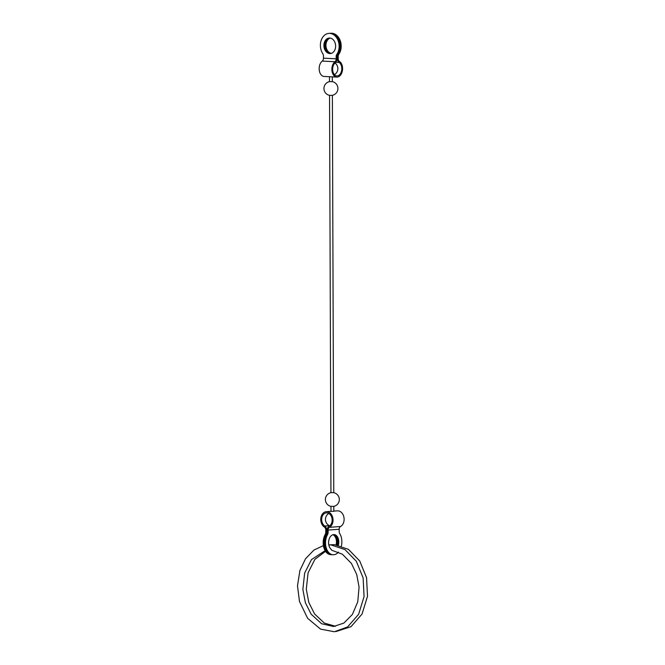 <?xml version="1.0" encoding="UTF-8"?>
<svg xmlns="http://www.w3.org/2000/svg" width="665" height="665" viewBox="0 0 665 665"><rect width="100%" height="100%" fill="white"/><g stroke="black" fill="none" stroke-linecap="round" stroke-linejoin="round"><path stroke-width="1" d="M325.11 550.662L311.453 559.631L304.653 573.055L302.858 589.448L305.393 602.764L311.17 614.227L321.611 623.737L333.597 626.505L343.863 623.072L352.392 614.443L357.77 601.808L359.067 587.087L356.714 574.444L351.411 563.413L342.392 554.211L331.802 550.263L330.314 548.392A7.772 5.096 -87.1 0 1 328.992 539.639A7.772 5.096 -87.1 0 1 334.088 534.585A7.772 5.096 -87.1 0 1 338.369 545.15M337.537 544.992A7.772 5.096 92.9 0 0 333.647 534.594M333.34 534.627A7.772 5.096 -87.1 0 1 336.947 544.901M326.648 532.283L326.64 529.972A4.256 3.209 -94.3 0 0 324.744 526.015A6.966 5.237 -94.3 0 1 321.727 518.384A6.966 5.237 -94.3 0 1 326.39 512.856A6.966 5.237 -94.3 0 1 331.976 518.259A6.966 5.237 -94.3 0 1 329.109 526.231A4.256 3.209 -94.3 0 0 327.247 530.005L327.255 532.316L328.119 532.357L328.111 530.08A3.109 2.336 -94.3 0 1 329.474 527.328A8.146 6.126 -94.3 0 0 332.832 518.002A8.146 6.126 -94.3 0 0 326.299 511.676A8.146 6.126 -94.3 0 0 320.846 518.143A8.146 6.126 -94.3 0 0 324.387 527.071A3.109 2.336 -94.3 0 1 325.767 529.963L325.775 532.241L326.648 532.283A3.109 2.037 -87.1 0 1 326.124 534.402A12.436 8.155 -87.1 0 0 324.636 547.411A12.436 8.155 -87.1 0 0 331.586 554.693L330.721 554.652A12.436 8.155 92.9 0 1 323.772 547.37A12.436 8.155 92.9 0 1 325.26 534.361A3.109 2.037 92.9 0 0 325.775 532.241M328.119 532.357A3.109 2.037 -87.1 0 1 327.604 534.477A12.436 8.155 -87.1 0 0 326.116 547.486A12.436 8.155 -87.1 0 0 333.065 554.768L332.201 554.726A12.436 8.155 92.9 0 1 325.243 547.445A12.436 8.155 92.9 0 1 326.739 534.436A3.109 2.037 92.9 0 0 327.255 532.316M333.83 511.111L337.371 510.845A8.146 6.126 85.7 0 1 343.905 517.179A8.146 6.126 85.7 0 1 340.547 526.505A3.109 2.336 85.7 0 0 339.183 529.257L339.192 531.535A3.109 2.037 -87.1 0 0 339.724 533.571A12.436 8.155 -87.1 0 1 341.403 545.957M338.502 552.075A12.436 8.155 -87.1 0 1 333.065 554.768M330.979 506.364L333.813 506.356L333.83 511.319L330.995 511.327L330.979 506.381M336.091 544.785A7.772 5.096 92.9 0 0 332.907 534.735M333.697 492.657L330.995 492.665M332.259 81.629L329.566 81.637M331.045 506.389A6.999 6.999 0 0 1 330.937 492.674L329.549 95.353L332.375 95.328L333.764 492.682A6.999 6.999 0 0 1 333.747 506.381M329.865 33.333A12.436 9.36 85.7 0 1 330.131 33.308L330.887 33.25A12.436 9.36 -94.3 0 1 340.172 40.507A12.436 9.36 -94.3 0 1 338.801 54.331A3.109 2.336 -94.3 0 0 338.202 56.375L338.211 58.653A3.109 2.037 -87.1 0 0 339.416 61.388A8.146 5.345 -87.1 0 1 342.409 70.615A8.146 5.345 -87.1 0 1 336.814 77.09L329.516 76.724M335.767 62.319L339.1 62.493A6.966 4.564 -87.1 0 1 341.652 70.382A6.966 4.564 -87.1 0 1 336.872 75.91A6.966 4.564 -87.1 0 1 332.716 70.49A6.966 4.564 -87.1 0 1 335.301 62.776A4.256 2.793 -87.1 0 0 336.922 58.786L336.914 56.475A3.109 2.336 -94.3 0 1 337.512 54.422A12.436 9.36 -94.3 0 0 338.884 40.607A12.436 9.36 -94.3 0 0 329.599 33.35L328.843 33.4A12.436 9.36 85.7 0 1 338.128 40.665A12.436 9.36 85.7 0 1 336.756 54.48A3.109 2.336 85.7 0 0 336.158 56.533L336.166 58.803A3.109 2.037 -87.1 0 1 334.977 61.72A8.146 5.345 -87.1 0 0 331.951 70.748A8.146 5.345 -87.1 0 0 336.814 77.09M329.499 81.662L329.483 76.716L324.104 76.45A8.146 5.345 92.9 0 1 319.25 70.099A8.146 5.345 92.9 0 1 322.267 61.08A3.109 2.037 92.9 0 0 323.456 58.163L323.448 55.885A3.109 2.336 85.7 0 0 322.841 53.774A12.436 9.36 85.7 0 1 321.012 40.864A12.436 9.36 85.7 0 1 328.843 33.4M338.202 56.375L337.446 56.434L337.454 58.744A4.256 2.793 -87.1 0 0 339.1 62.493M330.131 33.308A12.436 9.36 85.7 0 1 339.416 40.565A12.436 9.36 85.7 0 1 338.044 54.38A3.109 2.336 85.7 0 0 337.446 56.434M329.566 38.038A7.772 5.852 -94.3 0 0 324.686 46.184A7.772 5.852 -94.3 0 0 330.721 53.516M330.987 53.466A7.772 5.852 85.7 0 1 325.218 46.143A7.772 5.852 85.7 0 1 329.832 38.055M329.74 38.046A7.772 5.852 85.7 0 1 335.617 45.735A7.772 5.852 85.7 0 1 330.347 53.557A7.772 5.852 85.7 0 1 329.798 53.566A7.772 5.852 85.7 0 1 323.913 45.877A7.772 5.852 85.7 0 1 329.192 38.055A7.772 5.852 85.7 0 1 329.74 38.046M330.222 38.096A7.772 5.852 -94.3 0 0 325.975 46.093A7.772 5.852 -94.3 0 0 331.361 53.366M327.247 529.93L326.64 529.972M329.358 525.666L324.744 526.015M339.183 529.257L328.111 530.08M340.547 526.505L329.474 527.328M326.739 534.436L327.604 534.477M325.26 534.361L326.124 534.402M337.512 54.422L336.756 54.48M336.914 56.475L336.158 56.533M338.801 54.331L338.044 54.38M336.922 58.72L337.454 58.744M323.456 58.163L336.166 58.803M322.267 61.08L334.977 61.72M328.801 544.876L330.954 544.901L344.96 549.581L356.29 561.21L363.123 577.918L364.071 596.53L358.618 614.31L347.554 626.962L334.354 631.75L320.572 629.132L307.612 618.3L299.474 601.459L297.496 585.807L299.907 570.487L305.559 558.7L313.971 550.021L323.398 545.633M329.449 544.868L334.387 544.643L348.394 549.323L359.723 560.952L366.556 577.669L367.504 596.272L362.051 614.053L350.987 626.704L335.916 631.575M335.526 626.289L324.321 623.072L314.603 613.97L308.826 602.507L306.291 589.19L308.086 572.806L314.878 559.381L325.526 551.327M326.299 511.676L331.054 511.319M328.793 513.422A6.999 6.999 0 0 0 329.715 525.832M332.309 95.353A6.999 6.999 0 0 0 332.325 81.637M329.499 81.645A6.999 6.999 0 0 0 329.616 95.369M332.325 81.654L332.309 76.866M334.437 74.655A6.999 6.999 0 0 0 335.019 63"/></g></svg>
